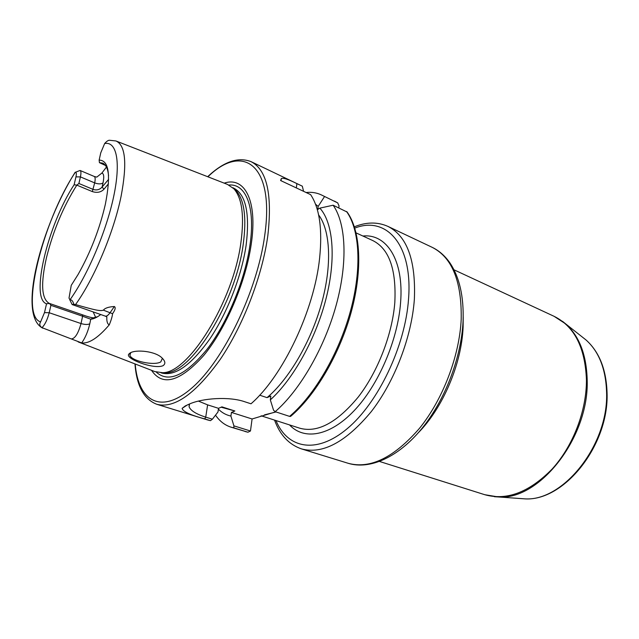 <?xml version="1.0" encoding="UTF-8"?>
<svg xmlns="http://www.w3.org/2000/svg" width="639" height="639" viewBox="0 0 639 639"><rect width="100%" height="100%" fill="white"/><g stroke="black" fill="none" stroke-linecap="round" stroke-linejoin="round"><path stroke-width="0.96" d="M108.446 183.784L103.909 189.288C100.946 192.307 97.088 193.074 92.328 191.58L76.816 185.134L78.893 183.489L80.41 176.891L94.684 182.89C95.451 179.208 95.299 177.067 94.237 176.46L96.769 177.123L101.889 173.065L106.441 167.067M78.174 341.913L154.806 371.586L162.434 372.681C188.098 373.639 233.099 301.824 240.863 242.9C244.465 216.198 242.133 198.154 233.866 188.761L227.5 184.431L116.426 141.155M50.904 305.33L82.599 316.233L81.025 323.55L49.203 312.735L44.49 312.623L46.535 303.781L49.546 303.453L50.904 305.33L49.203 312.735C47.414 319.62 45.01 324.596 42.014 327.679L81.696 342.935C89.077 343.758 98.27 337.719 109.277 324.828C111.178 320.187 112.28 316.489 112.576 313.725C115.26 309.851 115.859 307.447 114.373 306.52C108.702 306.832 105.036 308.046 103.374 310.155L112.576 313.725M42.014 327.679C39.634 326.106 39.163 324.181 40.592 321.904L44.49 312.623M76.816 185.134L74.116 184.767L75.945 176.883C76.608 173.808 76.424 172.242 75.402 172.187L74.987 172.45M75.945 176.883L80.41 176.891C81.209 173.185 81.097 171.044 80.075 170.461L75.586 172.195M108.622 179.343L102.128 186.995C99.78 189.687 96.808 190.51 93.222 189.456L78.893 183.489M103.909 189.288L102.128 186.995L103.023 182.906C104.237 176.875 103.861 173.592 101.889 173.065M97.671 316.68L93.414 317.839C91.01 317.623 87.351 316.609 82.447 314.803L49.195 303.349C41.495 298.876 40.6 283.612 46.495 257.541C53.213 230.703 63.325 206.573 76.824 185.134M103.374 310.155C100.147 311.313 95.227 310.163 75.554 304.571C94.205 278.684 113.798 232.269 121.09 196.309C127.281 163.56 125.556 145.109 115.915 140.955L109.732 140.284C108.494 140.045 106.793 141.123 104.652 143.527L100.77 152.801L99.141 160.093L99.428 162.657L105.451 165.429M99.428 162.657L102.663 163.121C105.898 164.542 107.863 168.752 108.566 175.741M95.674 317.415L93.182 311.912M162.386 358.311L160.796 361.898C154.239 366.035 130.875 360.963 129.917 355.116L130.795 352.632M130.1 352.992C135.923 349.19 155.876 351.138 162.298 358.231C165.437 361.434 165.661 363.934 162.969 365.724C153.759 369.685 124.461 358.543 128.846 354.07L130.1 352.992M99.141 160.093C108.981 160.261 111.05 174.974 105.363 204.232C99.644 228.978 90.538 252.413 78.062 274.53L71.248 285.345L69.004 298.086L69.97 299.827C71.696 299.619 72.958 301.089 73.773 304.244L75.554 304.571M46.535 303.781C29.801 298.661 48.133 224.057 74.116 184.767M69.747 299.731L72.143 304.571L73.773 304.244M93.414 317.839L90.754 319.22C93.685 318.989 97.016 317.431 100.73 314.54M82.447 314.803L82.599 316.233L90.754 319.22L89.787 323.781C88.07 331.306 85.37 337.688 81.696 342.935M161.755 372.729L165.445 372.793C191.013 373.727 235.599 302.71 243.211 244.386C246.75 217.947 244.402 200.055 236.158 190.718L233.403 188.273M224.209 183.145C244.577 176.212 257.813 200.454 251.223 244.258C245.783 282.19 225.711 328.997 203.681 355.54C179.95 381.803 162.562 386.731 151.515 370.308M250.464 430.998L233.914 425.87L233.85 427.882L247.932 432.22L250.464 430.998L252.085 418.976L275.721 411.859M233.85 427.882L231.062 427.179C224.824 425.191 219.648 421.181 215.519 415.158M306.089 192.507C311.544 191.916 316.617 192.698 321.289 194.879L337.68 202.898L321.289 194.879M259.674 395.19L267.022 397.634L270.816 396.06L270.329 399.87C293.413 379.031 316.121 338.159 326.233 297.902C336.346 257.605 333.039 222.62 319.843 208.13L333.119 205.215L347.137 212.044M333.119 205.215C345.971 223.283 347.991 262.134 336.186 305.162C324.372 348.159 299.763 390.461 275.177 411.684L289.595 416.388C314.332 395.477 338.886 353.631 350.484 310.985C362.073 268.308 359.709 229.641 346.53 211.517M210.463 420.662L212.388 419.2L205.726 417.139L204.744 418.904L210.463 420.662L207.747 419.991L156.851 404.303C174.391 408.8 195.534 393.8 220.287 359.31C243.299 325.339 262.278 275.952 267.821 235.687C272.478 194.448 266.902 169.774 251.095 161.667C238.203 156.611 223.722 161.619 207.659 176.699M204.744 418.904C190.358 415.062 182.818 411.548 182.131 408.353L185.374 405.869L189.543 403.976C202.411 398.217 229.289 396.196 245.08 401.867L250.999 403.792C282.797 376.347 314.308 310.274 319.62 258.092C322.543 229.201 319.548 208.05 310.642 194.647L280.593 180.525L281.288 178.632C282.781 177.522 287.989 179.184 296.895 183.617L302.311 186.173L303.581 191.333M189.256 404.104L189.096 406.771C190.63 410.637 196.173 414.096 205.726 417.139L207.619 404.87L218.522 408.329L221.925 406.867L234.864 410.997L221.158 407.203M290.697 416.309L289.595 416.388M275.177 411.684L273.548 410.222L270.329 399.87M251.095 161.667L302.311 186.173M212.388 419.2L217.979 411.979L218.522 408.329M252.085 418.976L231.43 412.427L234.864 410.997M198.37 401.076L207.619 404.87M337.68 202.898L339.029 205.878L338.806 207.891M324.46 196.652L318.166 206.405L317.815 209.408L319.843 208.13M233.914 425.87L230.911 416.053L231.43 412.427M318.166 206.405L315.506 204.2M218.402 409.16C221.965 412.738 226.134 415.038 230.911 416.053M318.605 214.912C330.355 230.367 332.208 265.001 321.593 303.373C310.977 341.729 288.86 379.374 267.022 397.634M274.546 420.103C279.978 434.999 288.972 444.6 301.536 448.913L348.215 463.307C370.293 469.234 394.039 457.588 419.456 428.37C442.843 399.511 459.425 356.179 461.198 319.332C461.853 281.432 452.164 257.413 432.116 247.301L387.961 226.414C377.593 221.797 366.395 221.925 354.373 226.797M75.402 172.187C42.741 220.902 19.074 315.538 40.592 321.904M103.023 182.906C101.09 184.216 98.31 184.208 94.684 182.89L92.328 191.58M89.787 323.781C87.791 324.772 84.867 324.7 81.025 323.55C78.373 333.095 75.29 338.199 71.8 338.862M69.97 299.827C87.759 275.026 106.409 231.078 113.702 196.381C121.067 161.595 116.546 141.107 104.652 143.527M106.913 316.912L105.251 316.113C106.585 316.481 108.231 315.299 110.188 312.551L114.373 306.52M106.825 316.88C106.593 321.417 107.416 324.069 109.277 324.828M160.924 372.753L161.715 373.016C175.054 376.515 191.077 365.181 209.768 339.021C227.133 313.358 241.55 276.256 246.071 245.592C250.041 213.49 245.871 194.304 233.562 188.034L232.804 187.69M156.275 372.106C168.448 383.224 185.39 375.604 207.092 349.245C227.22 322.999 244.873 280.329 249.905 245.504C255.672 207.108 245.847 183.425 228.938 185.03M135.212 363.998C138.168 401.036 160.868 415.39 192.347 387.569C223.762 360.22 257.277 290.801 264.69 235.655C275.074 163.943 242.469 142.793 207.923 176.803M231.062 427.179L247.812 432.188M276.016 411.955L264.482 414.879M356.099 232.9L372.777 240.56C389.103 248.723 396.452 269.378 394.814 302.511C392.338 334.285 377.841 371.762 358.263 397.011C337.033 422.643 317.575 433.05 299.883 428.234L261.111 415.789M362.896 236.023C386.547 233.515 404.064 260.017 400.581 302.63C397.801 340.355 378.312 385.413 353.958 410.877C329.58 436.453 303.892 440.391 289.531 424.911M296.336 187.922L296.895 183.617M275.976 420.558C287.398 448.402 316.217 454.752 347.225 428.673C378.192 402.874 405.342 346.042 408.545 298.964C412.898 244.058 385.964 215.686 354.789 228.107M301.536 448.913C322.655 454.537 345.891 442.116 371.235 411.652C394.606 381.579 411.764 336.785 414.376 299.084C415.917 260.329 407.115 236.103 387.961 226.414M463.211 316.952L463.107 327.032C461.654 363.887 442.875 407.97 418.17 432.907M379.574 461.478L484.785 494.714C506.807 500.848 529.252 492.294 552.12 469.058C573.063 446.078 586.626 410.781 586.442 379.798C585.148 347.536 574.365 326.377 554.077 316.313L454.017 269.818M494.37 496.703L498.452 496.958C539.068 500.649 589.11 437.819 587.193 380.181C586.546 354.941 579.373 336.17 565.675 323.877L562.496 321.313M519.795 498.492L524.307 498.819C562.719 502.174 608.783 445.032 606.587 392.154C605.812 368.951 598.951 351.554 586.011 339.956L582.456 337.152M42.861 328.222C16.374 315.051 42.877 223.37 75.011 172.506M94.237 176.46L80.075 170.461M92.535 318.294L93.542 318.637M129.917 355.116L130.348 352.856M130.3 353.159L128.846 354.07M105.251 316.113L72.143 304.571M165.445 372.793L162.434 372.681M236.158 190.718L233.866 188.761M134.949 363.895C136.626 385.868 143.927 399.335 156.851 404.303M247.932 432.22L244.977 431.469M187.123 405.086L182.131 408.353M266.91 414.272L269.378 413.681M337.815 202.97L334.453 201.101M281.008 180.717L281.288 178.632M290.505 416.468C315.394 395.581 339.844 353.966 351.378 311.497C362.872 269.003 360.532 230.352 346.969 211.813M189.551 403.968L189.096 406.771M432.116 247.301C438.881 250.536 444.72 255.6 449.64 262.493C459.441 276.903 463.914 296.4 463.075 320.994C461.382 357.656 445.016 400.278 421.644 428.809C398.281 457.292 369.861 469.969 348.215 463.307M554.077 316.313L565.675 323.877L586.011 339.956C599.27 351.873 606.283 369.438 607.05 392.666C609.215 445.311 563.678 502.038 524.307 498.819L498.452 496.958L484.785 494.714"/></g></svg>
